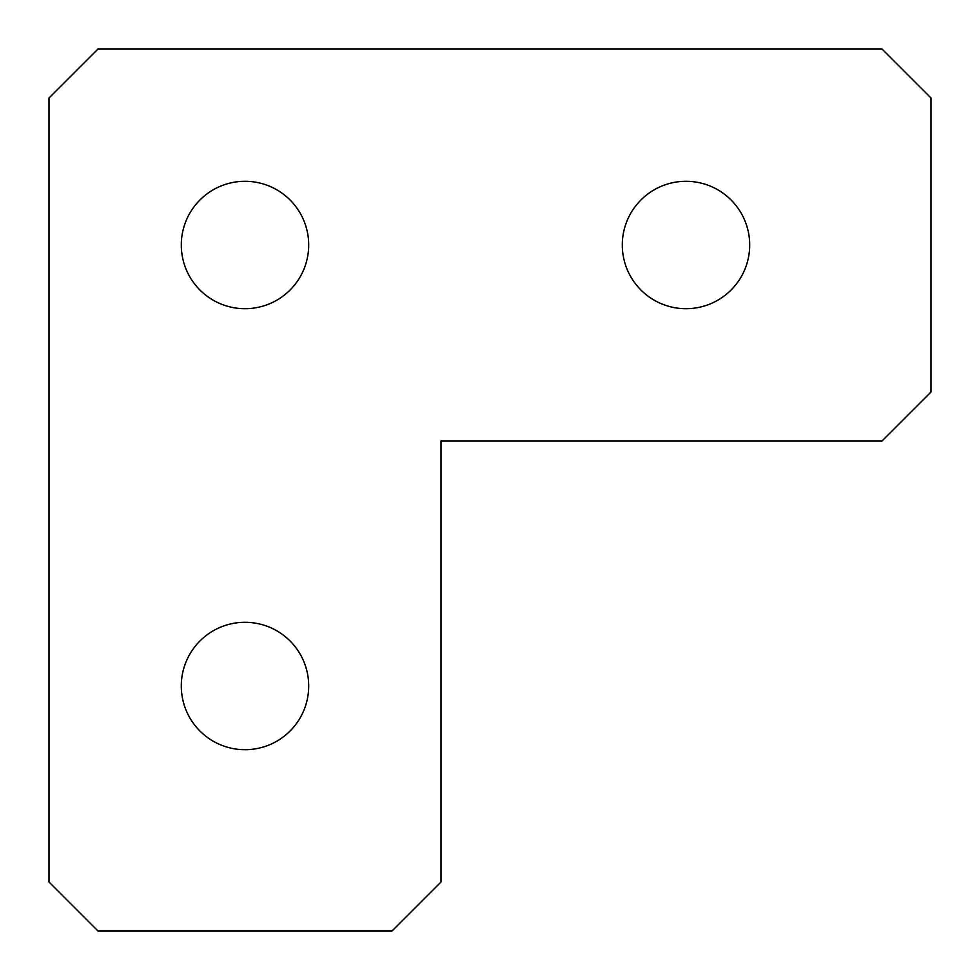 <?xml version="1.0" encoding="UTF-8"?>
<svg xmlns="http://www.w3.org/2000/svg" width="980" height="980" viewBox="0 0 980 980"><rect width="100%" height="100%" fill="white"/><g stroke="black" fill="none" stroke-linecap="round" stroke-linejoin="round"><path stroke-width="0.73" stroke-dasharray="4.9 3.68" d="M749.7 245A63.7 63.7 0 0 1 686 308.7A63.7 63.7 0 0 1 622.3 245A63.7 63.7 0 0 1 686 181.3A63.7 63.7 0 0 1 749.7 245M308.7 686A63.7 63.7 0 0 1 245 749.7A63.7 63.7 0 0 1 181.3 686A63.7 63.7 0 0 1 245 622.3A63.7 63.7 0 0 1 308.7 686M181.3 245A63.7 63.7 0 0 0 245 308.7A63.7 63.7 0 0 0 308.7 245A63.7 63.7 0 0 0 245 181.3A63.7 63.7 0 0 0 181.3 245M49 98L49 882L98 931L392 931L441 882L441 441L882 441L931 392L931 98L882 49L98 49L49 98"/><path stroke-width="1.47" d="M749.7 245A63.7 63.7 0 0 1 686 308.7A63.7 63.7 0 0 1 622.3 245A63.7 63.7 0 0 1 686 181.3A63.7 63.7 0 0 1 749.7 245M308.7 686A63.7 63.7 0 0 1 245 749.7A63.7 63.7 0 0 1 181.3 686A63.7 63.7 0 0 1 245 622.3A63.7 63.7 0 0 1 308.7 686M181.3 245A63.7 63.7 0 0 0 245 308.7A63.7 63.7 0 0 0 308.7 245A63.7 63.7 0 0 0 245 181.3A63.7 63.7 0 0 0 181.3 245M49 98L49 882L98 931L392 931L441 882L441 441L882 441L931 392L931 98L882 49L98 49L49 98"/></g></svg>
